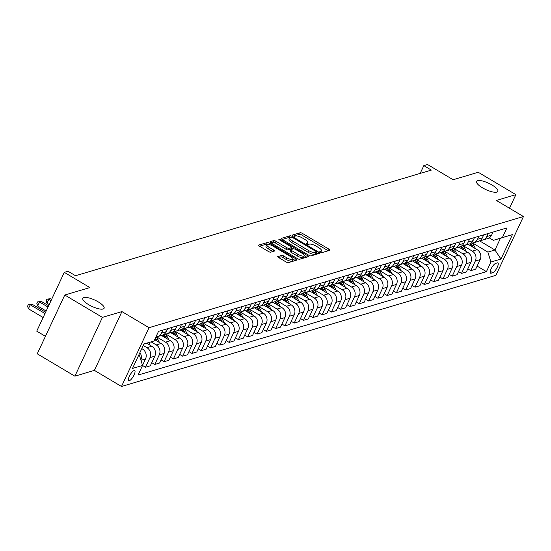 <?xml version="1.0" encoding="UTF-8"?>
<svg xmlns="http://www.w3.org/2000/svg" width="551" height="551" viewBox="0 0 551 551"><rect width="100%" height="100%" fill="white"/><g stroke="black" fill="none" stroke-linecap="round" stroke-linejoin="round"><path stroke-width="0.83" d="M320.482 252.151A1.26 0.372 25.1 0 0 322.025 252.613L329.78 250.306A1.805 0.53 25.1 0 0 329.939 250.195A1.805 0.53 25.1 0 0 329.037 249.217L302.437 233.41A1.805 0.53 25.1 0 0 300.226 232.749L292.471 235.05A1.26 0.372 25.1 0 0 292.361 235.132A1.26 0.372 25.1 0 0 292.994 235.814A1.26 0.372 25.1 0 0 294.544 236.283L295.543 235.98A5.772 1.708 25.1 0 1 302.609 238.101L304.827 239.416A5.772 1.708 25.1 0 1 307.713 242.557A5.772 1.708 25.1 0 1 307.217 242.915L306.218 243.218A1.26 0.372 25.1 0 0 306.108 243.294A1.26 0.372 25.1 0 0 306.742 243.983A1.26 0.372 25.1 0 0 308.284 244.444L309.29 244.148A5.772 1.708 25.1 0 1 316.35 246.263L318.568 247.578A5.772 1.708 25.1 0 1 321.46 250.719A5.772 1.708 25.1 0 1 320.964 251.084L319.959 251.38A1.26 0.372 25.1 0 0 319.849 251.463A1.26 0.372 25.1 0 0 320.482 252.151L320.964 251.084M98.209 301.865A11.757 3.478 25.1 0 0 82.808 298.291A11.757 3.478 25.1 0 0 88.69 304.689A11.757 3.478 25.1 0 0 104.098 308.264A11.757 3.478 25.1 0 0 98.209 301.865M491.96 184.971A11.757 3.478 25.1 0 0 476.553 181.396A11.757 3.478 25.1 0 0 482.442 187.795A11.757 3.478 25.1 0 0 497.842 191.369A11.757 3.478 25.1 0 0 491.96 184.971M129.306 380.741A5.875 1.77 120.7 0 0 133.666 375.761A5.875 1.77 120.7 0 0 134.692 370.603A5.875 1.77 120.7 0 0 134.072 370.575A5.875 1.77 120.7 0 0 129.712 375.555A5.875 1.77 120.7 0 0 128.686 380.713A5.875 1.77 120.7 0 0 129.306 380.741M277.869 256.435A1.805 0.53 25.1 0 0 277.711 256.552A1.805 0.53 25.1 0 0 278.62 257.531L286.079 261.966A1.805 0.53 25.1 0 0 288.29 262.627L296.899 260.072A1.805 0.53 25.1 0 0 297.058 259.955A1.805 0.53 25.1 0 0 296.156 258.977L269.556 243.17A1.805 0.53 25.1 0 0 267.345 242.509L258.729 245.064A1.805 0.53 25.1 0 0 258.577 245.181A1.805 0.53 25.1 0 0 259.48 246.159L268.495 251.518A1.805 0.53 25.1 0 0 270.699 252.179L274.391 251.084A1.805 0.53 25.1 0 0 274.543 250.974A1.805 0.53 25.1 0 0 273.64 249.989L269.17 247.337A4.821 1.426 25.1 0 1 266.753 244.706A4.821 1.426 25.1 0 1 273.076 246.173L290.584 256.58A4.821 1.426 25.1 0 1 293.001 259.204A4.821 1.426 25.1 0 1 286.678 257.737L283.765 256.001A1.805 0.53 25.1 0 0 281.554 255.34L277.725 256.745M509.496 208.244L515.874 194.641L478.234 172.277L453.136 179.729L427.542 164.522L423.822 165.624L431.35 170.094L75.528 275.734L68 271.257L64.281 272.366L36.745 331.151L45.437 336.317M102.417 317.383L74.881 376.175L94.4 370.375L121.936 311.59L102.417 317.383L64.777 295.019L89.875 287.574L64.281 272.366M121.936 311.59L149.039 327.693L523.45 216.536L495.914 275.328L121.495 386.478L149.039 327.693M515.874 194.641L496.348 200.433L523.45 216.536M308.78 255.23A1.805 0.53 25.1 0 0 310.984 255.891L319.601 253.329A1.805 0.53 25.1 0 0 319.752 253.219A1.805 0.53 25.1 0 0 318.85 252.234L292.25 236.434A1.805 0.53 25.1 0 0 290.046 235.773L281.43 238.328A1.805 0.53 25.1 0 0 281.279 238.438A1.805 0.53 25.1 0 0 282.181 239.423L308.78 255.23M308.25 256.704L299.641 259.259A1.805 0.53 25.1 0 1 297.43 258.598L270.83 242.791A1.805 0.53 25.1 0 1 269.928 241.813A1.805 0.53 25.1 0 1 270.08 241.696L273.771 240.601A1.805 0.53 25.1 0 1 275.975 241.262L286.761 247.674A1.805 0.53 25.1 0 0 288.972 248.336L291.417 247.613A1.805 0.53 25.1 0 0 291.569 247.495A1.805 0.53 25.1 0 0 290.666 246.517L279.44 239.843A1.26 0.372 25.1 0 1 278.806 239.155A1.26 0.372 25.1 0 1 280.459 239.54L307.499 255.609A1.805 0.53 25.1 0 1 308.408 256.587A1.805 0.53 25.1 0 1 308.25 256.704M74.881 376.175L37.241 353.811L64.777 295.019M497.333 262.868L495.693 263.35A5.696 1.715 120.7 0 0 491.471 268.179A5.696 1.715 120.7 0 0 490.48 273.172A5.696 1.715 120.7 0 0 491.079 273.206L492.718 272.717A5.696 1.715 120.7 0 0 496.94 267.889A5.696 1.715 120.7 0 0 497.932 262.896A5.696 1.715 120.7 0 0 497.333 262.868M479.57 240.856L494.956 249.996L500.466 238.239L493.4 240.339L502.395 237.557L506.899 227.949L158.516 331.378L154.011 340.986L143.914 344.093M502.395 237.557L512.437 234.581L500.976 259.046L490.934 262.028L487.89 252.096L472.572 242.991M477.104 266.099L486.437 271.643L490.934 262.028M486.437 271.643L138.046 375.073L142.551 365.458L132.509 368.44L143.969 343.969L154.011 340.986M94.4 370.375L121.495 386.478M423.822 165.624L420.172 173.413M487.89 252.096L494.956 249.996L500.976 259.046M138.404 355.85L139.506 355.526L138.762 355.085M142.516 365.354L145.519 358.942A7.349 6.66 -106.5 0 0 142.475 349.003L141.8 348.604M142.537 365.478L145.478 367.228L149.982 357.613A7.349 6.66 -106.5 0 0 146.938 347.681L143.26 345.498M145.478 367.228L150.313 365.795L154.817 356.18A7.349 6.66 -106.5 0 0 151.773 346.248L146.711 343.239M151.773 362.682L154.776 364.466L159.28 354.858A7.349 6.66 -106.5 0 0 156.236 344.919L151.119 341.882M154.776 364.466L159.611 363.033L164.108 353.418A7.349 6.66 -106.5 0 0 161.064 343.487L154.631 339.664M161.064 359.927L164.067 361.711L168.572 352.096A7.349 6.66 -106.5 0 0 165.527 342.164L156.532 336.819M164.067 361.711L168.902 360.271L173.407 350.663A7.349 6.66 -106.5 0 0 170.362 340.725L161.464 335.442M170.362 357.165L173.365 358.949L177.87 349.334A7.349 6.66 -106.5 0 0 174.825 339.402L165.823 334.058M173.365 358.949L178.2 357.516L182.705 347.901A7.349 6.66 -106.5 0 0 179.66 337.97L170.755 332.68M179.654 354.403L182.663 356.187L187.161 346.579A7.349 6.66 -106.5 0 0 184.117 336.64L175.122 331.296M182.663 356.187L187.492 354.754L191.996 345.14A7.349 6.66 -106.5 0 0 188.952 335.208L180.053 329.918M188.952 351.648L191.955 353.432L196.459 343.817A7.349 6.66 -106.5 0 0 193.415 333.885L184.42 328.541M191.955 353.432L196.79 351.993L201.294 342.385A7.349 6.66 -106.5 0 0 198.25 332.446L189.344 327.163M198.25 348.886L201.253 350.67L205.757 341.055A7.349 6.66 -106.5 0 0 202.706 331.123L193.711 325.779M201.253 350.67L206.088 349.238L210.585 339.623A7.349 6.66 -106.5 0 0 207.541 329.691L198.642 324.401M207.541 346.124L210.544 347.908L215.048 338.3A7.349 6.66 -106.5 0 0 212.004 328.368L203.009 323.017M210.544 347.908L215.379 346.476L219.883 336.861A7.349 6.66 -106.5 0 0 216.839 326.929L207.941 321.639M216.839 343.369L219.842 345.153L224.347 335.538A7.349 6.66 -106.5 0 0 221.302 325.607L212.3 320.262M219.842 345.153L224.677 343.714L229.182 334.106A7.349 6.66 -106.5 0 0 226.13 324.174L217.232 318.884M226.13 340.608L229.14 342.391L233.638 332.776A7.349 6.66 -106.5 0 0 230.594 322.845L221.598 317.5M229.14 342.391L233.968 340.959L238.473 331.344A7.349 6.66 -106.5 0 0 235.429 321.412L226.53 316.122M235.429 337.846L238.431 339.63L242.936 330.021A7.349 6.66 -106.5 0 0 239.892 320.09L230.89 314.738M238.431 339.63L243.266 338.197L247.771 328.582A7.349 6.66 -106.5 0 0 244.727 318.65L235.821 313.361M244.72 335.091L247.73 336.875L252.234 327.26A7.349 6.66 -106.5 0 0 249.183 317.328L240.188 311.983M247.73 336.875L252.565 335.435L257.062 325.827A7.349 6.66 -106.5 0 0 254.018 315.895L245.119 310.606M254.018 332.329L257.021 334.113L261.525 324.498A7.349 6.66 -106.5 0 0 258.481 314.566L249.486 309.221M257.021 334.113L261.856 332.68L266.36 323.065A7.349 6.66 -106.5 0 0 263.316 313.133L254.417 307.844M263.316 329.567L266.319 331.358L270.823 321.743A7.349 6.66 -106.5 0 0 267.779 311.811L258.777 306.459M266.319 331.358L271.154 329.918L275.652 320.303A7.349 6.66 -106.5 0 0 272.607 310.371L263.709 305.082M272.607 326.812L275.617 328.596L280.115 318.981A7.349 6.66 -106.5 0 0 277.07 309.049L268.075 303.704M275.617 328.596L280.445 327.156L284.95 317.548A7.349 6.66 -106.5 0 0 281.905 307.616L273.007 302.327M281.905 324.05L284.908 325.834L289.413 316.226A7.349 6.66 -106.5 0 0 286.368 306.287L277.367 300.942M284.908 325.834L289.743 324.401L294.248 314.786A7.349 6.66 -106.5 0 0 291.204 304.855L282.298 299.565M291.197 321.288L294.206 323.079L298.704 313.464A7.349 6.66 -106.5 0 0 295.66 303.532L286.665 298.181M294.206 323.079L299.035 321.639L303.539 312.031A7.349 6.66 -106.5 0 0 300.495 302.093L291.596 296.803M300.495 318.533L303.498 320.317L308.002 310.702A7.349 6.66 -106.5 0 0 304.958 300.77L295.963 295.426M303.498 320.317L308.333 318.884L312.837 309.269A7.349 6.66 -106.5 0 0 309.793 299.338L300.894 294.048M309.793 315.771L312.796 317.555L317.3 307.947A7.349 6.66 -106.5 0 0 314.256 298.008L305.254 292.664M312.796 317.555L317.631 316.122L322.128 306.508A7.349 6.66 -106.5 0 0 319.084 296.576L310.185 291.286M319.084 313.009L322.087 314.8L326.591 305.185A7.349 6.66 -106.5 0 0 323.547 295.253L314.552 289.902M322.087 314.8L326.922 313.361L331.426 303.753A7.349 6.66 -106.5 0 0 328.382 293.814L319.484 288.524M328.382 310.254L331.385 312.038L335.89 302.423A7.349 6.66 -106.5 0 0 332.845 292.491L323.843 287.147M331.385 312.038L336.22 310.606L340.725 300.991A7.349 6.66 -106.5 0 0 337.68 291.059L328.775 285.769M337.673 307.492L340.683 309.276L345.181 299.668A7.349 6.66 -106.5 0 0 342.137 289.73L333.141 284.385M340.683 309.276L345.511 307.844L350.016 298.229A7.349 6.66 -106.5 0 0 346.972 288.297L338.073 283.007M346.972 304.731L349.975 306.521L354.479 296.906A7.349 6.66 -106.5 0 0 351.435 286.975L342.44 281.623M349.975 306.521L354.81 305.082L359.314 295.474A7.349 6.66 -106.5 0 0 356.27 285.535L347.364 280.245M356.27 301.976L359.273 303.759L363.777 294.144A7.349 6.66 -106.5 0 0 360.733 284.213L351.731 278.868M359.273 303.759L364.108 302.327L368.605 292.712A7.349 6.66 -106.5 0 0 365.561 282.78L356.662 277.49M365.561 299.214L368.564 300.998L373.068 291.389A7.349 6.66 -106.5 0 0 370.024 281.451L361.029 276.106M368.564 300.998L373.399 299.565L377.903 289.95A7.349 6.66 -106.5 0 0 374.859 280.018L365.96 274.729M374.859 296.452L377.862 298.243L382.366 288.628A7.349 6.66 -106.5 0 0 379.322 278.696L370.32 273.344M377.862 298.243L382.697 296.803L387.201 287.195A7.349 6.66 -106.5 0 0 384.15 277.256L375.252 271.967M384.15 293.697L387.16 295.481L391.658 285.866A7.349 6.66 -106.5 0 0 388.613 275.934L379.618 270.589M387.16 295.481L391.988 294.048L396.493 284.433A7.349 6.66 -106.5 0 0 393.448 274.501L384.55 269.212M393.448 290.935L396.451 292.719L400.956 283.111A7.349 6.66 -106.5 0 0 397.912 273.172L388.91 267.827M396.451 292.719L401.286 291.286L405.791 281.671A7.349 6.66 -106.5 0 0 402.747 271.739L393.841 266.45M402.74 288.173L405.75 289.964L410.254 280.349A7.349 6.66 -106.5 0 0 407.203 270.417L398.208 265.065M405.75 289.964L410.585 288.524L415.082 278.916A7.349 6.66 -106.5 0 0 412.038 268.978L403.139 263.688M412.038 285.418L415.041 287.202L419.545 277.587A7.349 6.66 -106.5 0 0 416.501 267.655L407.506 262.31M415.041 287.202L419.876 285.769L424.38 276.154A7.349 6.66 -106.5 0 0 421.336 266.223L412.437 260.933M421.336 282.656L424.339 284.44L428.843 274.832A7.349 6.66 -106.5 0 0 425.799 264.893L416.797 259.549M424.339 284.44L429.174 283.007L433.678 273.392A7.349 6.66 -106.5 0 0 430.627 263.461L421.729 258.171M430.627 279.894L433.637 281.685L438.135 272.07A7.349 6.66 -106.5 0 0 435.09 262.138L426.095 256.787M433.637 281.685L438.465 280.245L442.97 270.637A7.349 6.66 -106.5 0 0 439.925 260.699L431.027 255.416M439.925 277.139L442.928 278.923L447.433 269.308A7.349 6.66 -106.5 0 0 444.388 259.376L435.386 254.032M442.928 278.923L447.763 277.49L452.268 267.876A7.349 6.66 -106.5 0 0 449.223 257.944L440.318 252.654M449.217 274.377L452.226 276.161L456.724 266.553A7.349 6.66 -106.5 0 0 453.68 256.614L444.685 251.27M452.226 276.161L457.055 274.729L461.559 265.114A7.349 6.66 -106.5 0 0 458.515 255.182L449.616 249.892M458.515 271.615L461.518 273.406L466.022 263.791A7.349 6.66 -106.5 0 0 462.978 253.859L453.983 248.508M461.518 273.406L466.353 271.967L470.857 262.359A7.349 6.66 -106.5 0 0 467.813 252.42L458.914 247.137M467.813 268.86L470.816 270.644L475.32 261.029A7.349 6.66 -106.5 0 0 472.276 251.098L463.274 245.753M470.816 270.644L475.651 269.212L480.148 259.597A7.349 6.66 -106.5 0 0 477.104 249.665L468.205 244.375M489.247 237.874L493.4 240.339M480.486 240.243A7.349 6.66 -106.5 0 0 482.848 240.029L487.683 238.59A7.349 6.66 -106.5 0 0 491.616 235.125L493.049 232.061M482.848 240.029A7.349 6.66 -106.5 0 0 486.781 236.565L488.22 233.493M471.188 243.005A7.349 6.66 -106.5 0 0 473.55 242.784L478.385 241.352A7.349 6.66 -106.5 0 0 482.318 237.887L483.757 234.816M473.55 242.784A7.349 6.66 -106.5 0 0 477.483 239.32L478.922 236.255M461.896 245.767A7.349 6.66 -106.5 0 0 464.259 245.546L469.094 244.114A7.349 6.66 -106.5 0 0 473.02 240.649L474.459 237.577M464.259 245.546A7.349 6.66 -106.5 0 0 468.192 242.082L469.624 239.01M452.598 248.522A7.349 6.66 -106.5 0 0 454.961 248.308L459.796 246.869A7.349 6.66 -106.5 0 0 463.728 243.404L465.168 240.339M454.961 248.308A7.349 6.66 -106.5 0 0 458.893 244.844L460.333 241.772M443.307 251.284A7.349 6.66 -106.5 0 0 445.669 251.063L450.504 249.631A7.349 6.66 -106.5 0 0 454.43 246.166L455.87 243.094M445.669 251.063A7.349 6.66 -106.5 0 0 449.595 247.599L451.035 244.534M434.009 254.045A7.349 6.66 -106.5 0 0 436.371 253.825L441.206 252.392A7.349 6.66 -106.5 0 0 445.139 248.928L446.572 245.856M436.371 253.825A7.349 6.66 -106.5 0 0 440.304 250.361L441.744 247.289M424.718 256.8A7.349 6.66 -106.5 0 0 427.08 256.587L431.908 255.147A7.349 6.66 -106.5 0 0 435.841 251.683L437.28 248.618M427.08 256.587A7.349 6.66 -106.5 0 0 431.006 253.123L432.445 250.051M415.42 259.562A7.349 6.66 -106.5 0 0 417.782 259.342L422.617 257.909A7.349 6.66 -106.5 0 0 426.55 254.445L427.982 251.373M417.782 259.342A7.349 6.66 -106.5 0 0 421.715 255.878L423.147 252.813M406.121 262.324A7.349 6.66 -106.5 0 0 408.484 262.104L413.319 260.671A7.349 6.66 -106.5 0 0 417.252 257.207L418.691 254.135M408.484 262.104A7.349 6.66 -106.5 0 0 412.417 258.639L413.856 255.568M396.83 265.079A7.349 6.66 -106.5 0 0 399.193 264.866L404.028 263.426A7.349 6.66 -106.5 0 0 407.954 259.962L409.393 256.897M399.193 264.866A7.349 6.66 -106.5 0 0 403.125 261.401L404.558 258.329M387.532 267.841A7.349 6.66 -106.5 0 0 389.894 267.621L394.73 266.188A7.349 6.66 -106.5 0 0 398.662 262.724L400.095 259.652M389.894 267.621A7.349 6.66 -106.5 0 0 393.827 264.156L395.267 261.091M378.241 270.603A7.349 6.66 -106.5 0 0 380.603 270.383L385.431 268.95A7.349 6.66 -106.5 0 0 389.364 265.486L390.804 262.414M380.603 270.383A7.349 6.66 -106.5 0 0 384.529 266.918L385.969 263.846M368.943 273.358A7.349 6.66 -106.5 0 0 371.305 273.144L376.14 271.705A7.349 6.66 -106.5 0 0 380.073 268.241L381.506 265.176M371.305 273.144A7.349 6.66 -106.5 0 0 375.238 269.68L376.67 266.608M359.645 276.12A7.349 6.66 -106.5 0 0 362.007 275.899L366.842 274.467A7.349 6.66 -106.5 0 0 370.775 271.002L372.214 267.931M362.007 275.899A7.349 6.66 -106.5 0 0 365.94 272.435L367.379 269.37M350.353 278.882A7.349 6.66 -106.5 0 0 352.716 278.661L357.551 277.229A7.349 6.66 -106.5 0 0 361.477 273.764L362.916 270.693M352.716 278.661A7.349 6.66 -106.5 0 0 356.649 275.197L358.081 272.125M341.055 281.637A7.349 6.66 -106.5 0 0 343.418 281.423L348.253 279.984A7.349 6.66 -106.5 0 0 352.185 276.519L353.618 273.454M343.418 281.423A7.349 6.66 -106.5 0 0 347.35 277.959L348.79 274.887M331.764 284.399A7.349 6.66 -106.5 0 0 334.126 284.178L338.955 282.746A7.349 6.66 -106.5 0 0 342.887 279.281L344.327 276.209M334.126 284.178A7.349 6.66 -106.5 0 0 338.052 280.714L339.492 277.649M322.466 287.161A7.349 6.66 -106.5 0 0 324.828 286.94L329.663 285.508A7.349 6.66 -106.5 0 0 333.596 282.043L335.029 278.971M324.828 286.94A7.349 6.66 -106.5 0 0 328.761 283.476L330.201 280.404M313.168 289.916A7.349 6.66 -106.5 0 0 315.53 289.702L320.365 288.263A7.349 6.66 -106.5 0 0 324.298 284.798L325.737 281.733M315.53 289.702A7.349 6.66 -106.5 0 0 319.463 286.238L320.902 283.166M303.876 292.677A7.349 6.66 -106.5 0 0 306.239 292.457L311.074 291.024A7.349 6.66 -106.5 0 0 315 287.56L316.439 284.488M306.239 292.457A7.349 6.66 -106.5 0 0 310.172 288.993L311.604 285.928M294.578 295.439A7.349 6.66 -106.5 0 0 296.941 295.219L301.776 293.786A7.349 6.66 -106.5 0 0 305.709 290.322L307.148 287.25M296.941 295.219A7.349 6.66 -106.5 0 0 300.874 291.755L302.313 288.683M285.287 298.194A7.349 6.66 -106.5 0 0 287.65 297.981L292.478 296.541A7.349 6.66 -106.5 0 0 296.41 293.077L297.85 290.012M287.65 297.981A7.349 6.66 -106.5 0 0 291.575 294.516L293.015 291.445M275.989 300.956A7.349 6.66 -106.5 0 0 278.351 300.736L283.186 299.303A7.349 6.66 -106.5 0 0 287.119 295.839L288.552 292.767M278.351 300.736A7.349 6.66 -106.5 0 0 282.284 297.271L283.724 294.206M266.691 303.718A7.349 6.66 -106.5 0 0 269.06 303.498L273.888 302.065A7.349 6.66 -106.5 0 0 277.821 298.601L279.261 295.529M269.06 303.498A7.349 6.66 -106.5 0 0 272.986 300.033L274.426 296.961M257.4 306.473A7.349 6.66 -106.5 0 0 259.762 306.26L264.597 304.82A7.349 6.66 -106.5 0 0 268.523 301.356L269.962 298.291M259.762 306.26A7.349 6.66 -106.5 0 0 263.695 302.795L265.127 299.723M248.102 309.235A7.349 6.66 -106.5 0 0 250.464 309.015L255.299 307.582A7.349 6.66 -106.5 0 0 259.232 304.118L260.671 301.046M250.464 309.015A7.349 6.66 -106.5 0 0 254.397 305.55L255.836 302.485M238.81 311.997A7.349 6.66 -106.5 0 0 241.173 311.776L246.008 310.344A7.349 6.66 -106.5 0 0 249.934 306.873L251.373 303.808M241.173 311.776A7.349 6.66 -106.5 0 0 245.105 308.312L246.538 305.24M229.512 314.752A7.349 6.66 -106.5 0 0 231.875 314.538L236.71 313.099A7.349 6.66 -106.5 0 0 240.642 309.634L242.075 306.57M231.875 314.538A7.349 6.66 -106.5 0 0 235.807 311.067L237.247 308.002M220.221 317.514A7.349 6.66 -106.5 0 0 222.583 317.293L227.411 315.861A7.349 6.66 -106.5 0 0 231.344 312.396L232.784 309.325M222.583 317.293A7.349 6.66 -106.5 0 0 226.509 313.829L227.949 310.764M210.923 320.276A7.349 6.66 -106.5 0 0 213.285 320.055L218.12 318.623A7.349 6.66 -106.5 0 0 222.053 315.151L223.486 312.086M213.285 320.055A7.349 6.66 -106.5 0 0 217.218 316.591L218.651 313.519M201.625 323.031A7.349 6.66 -106.5 0 0 203.987 322.817L208.822 321.378A7.349 6.66 -106.5 0 0 212.755 317.913L214.194 314.848M203.987 322.817A7.349 6.66 -106.5 0 0 207.92 319.346L209.359 316.281M192.333 325.793A7.349 6.66 -106.5 0 0 194.696 325.572L199.531 324.14A7.349 6.66 -106.5 0 0 203.457 320.675L204.896 317.603M194.696 325.572A7.349 6.66 -106.5 0 0 198.629 322.108L200.061 319.043M183.035 328.554A7.349 6.66 -106.5 0 0 185.398 328.334L190.233 326.901A7.349 6.66 -106.5 0 0 194.166 323.43L195.598 320.365M185.398 328.334A7.349 6.66 -106.5 0 0 189.33 324.87L190.77 321.798M173.744 331.309A7.349 6.66 -106.5 0 0 176.106 331.096L180.935 329.656A7.349 6.66 -106.5 0 0 184.867 326.192L186.307 323.127M176.106 331.096A7.349 6.66 -106.5 0 0 180.032 327.625L181.472 324.56M164.446 334.071A7.349 6.66 -106.5 0 0 166.808 333.851L171.643 332.418A7.349 6.66 -106.5 0 0 175.576 328.954L177.009 325.882M166.808 333.851A7.349 6.66 -106.5 0 0 170.741 330.386L172.174 327.322M155.947 336.861A7.349 6.66 -106.5 0 0 157.51 336.613L162.345 335.18A7.349 6.66 -106.5 0 0 166.278 331.709L167.718 328.644M157.51 336.613A7.349 6.66 -106.5 0 0 161.443 333.148L162.882 330.077M140.863 359.961A7.349 6.66 -106.5 0 0 139.933 352.585M139.506 355.526L142.551 365.458M500.466 238.239L512.437 234.581M328.231 250.767L301.693 234.995A1.805 0.53 25.1 0 0 299.482 234.333L293.559 236.097M290.398 237.509A1.805 0.53 25.1 0 0 289.303 237.357L282.236 239.458M318.051 253.791L316.543 252.895M316.729 252.337A1.26 0.372 25.1 0 0 316.839 252.262A1.26 0.372 25.1 0 0 316.205 251.573L292.856 237.701A1.26 0.372 25.1 0 0 291.314 237.24L290.253 237.55A5.772 1.708 25.1 0 0 289.757 237.915A5.772 1.708 25.1 0 0 292.643 241.056L308.608 250.54A5.772 1.708 25.1 0 0 315.668 252.654L316.729 252.337L315.985 253.928A1.26 0.372 25.1 0 0 316.095 253.853A1.26 0.372 25.1 0 0 316.081 253.715M289.757 237.915L289.013 239.506A5.772 1.708 25.1 0 0 291.899 242.647L292.643 241.056M315.985 253.928L314.924 254.245A5.772 1.708 25.1 0 1 307.864 252.131L291.899 242.647M270.885 242.826L273.027 242.192L273.771 240.601M290.818 248.894A1.805 0.53 25.1 0 1 290.825 249.086A1.805 0.53 25.1 0 1 290.673 249.197L288.228 249.927A1.805 0.53 25.1 0 1 286.017 249.266L275.231 242.853A1.805 0.53 25.1 0 0 273.027 242.192M291.321 248.026L292.96 248.997M304.297 255.733L306.7 257.159M297.96 254.328A4.821 1.426 25.1 0 0 304.276 255.788A4.821 1.426 25.1 0 0 301.865 253.164L295.694 249.5A1.805 0.53 25.1 0 0 293.483 248.838L291.038 249.562A1.805 0.53 25.1 0 0 290.887 249.679A1.805 0.53 25.1 0 0 291.789 250.657L297.96 254.328L297.216 255.912A4.821 1.426 25.1 0 0 303.532 257.379L304.276 255.788M290.294 251.153A1.805 0.53 25.1 0 0 290.143 251.27A1.805 0.53 25.1 0 0 291.045 252.248L291.789 250.657M297.216 255.912L291.045 252.248M293.001 259.204L292.257 260.795A4.821 1.426 25.1 0 1 285.935 259.328L283.021 257.592A1.805 0.53 25.1 0 0 280.81 256.931L278.675 257.565M266.753 244.706L266.009 246.297A4.821 1.426 25.1 0 0 268.427 248.921L269.17 247.337M272.841 251.545L268.427 248.921M267.944 244.341A1.805 0.53 25.1 0 0 266.601 244.1L259.535 246.194M295.35 260.533L293.022 259.149M475.582 248.756L473.812 245.388A14.05 12.735 -106.5 0 0 472.269 243.019M469.156 244.94A14.05 12.735 -106.5 0 0 468.646 244.245M473.206 247.344L472.4 245.808A14.05 12.735 -106.5 0 0 470.761 243.322M470.01 243.756A14.05 12.735 73.5 0 1 471.504 246.07L471.704 246.455M466.284 251.518L464.514 248.15A14.05 12.735 -106.5 0 0 462.978 245.78M459.858 247.695A14.05 12.735 -106.5 0 0 459.348 247.006M463.908 250.106L463.102 248.57A14.05 12.735 -106.5 0 0 461.469 246.083M460.712 246.517A14.05 12.735 73.5 0 1 462.213 248.832L462.413 249.21M456.993 254.273L455.222 250.905A14.05 12.735 -106.5 0 0 453.68 248.542M450.566 250.457A14.05 12.735 -106.5 0 0 450.057 249.761M454.616 252.861L453.81 251.325A14.05 12.735 -106.5 0 0 452.171 248.838M451.414 249.279A14.05 12.735 73.5 0 1 452.915 251.593L453.115 251.972M447.694 257.035L445.924 253.667A14.05 12.735 -106.5 0 0 444.388 251.297M441.268 253.219A14.05 12.735 -106.5 0 0 440.759 252.523M445.318 255.623L444.512 254.087A14.05 12.735 -106.5 0 0 442.88 251.6M442.122 252.034A14.05 12.735 73.5 0 1 443.617 254.348L443.824 254.734M438.396 259.796L436.633 256.429A14.05 12.735 -106.5 0 0 435.09 254.059M431.977 255.974A14.05 12.735 -106.5 0 0 431.467 255.285M436.027 258.385L435.214 256.849A14.05 12.735 -106.5 0 0 433.582 254.362M432.824 254.796A14.05 12.735 73.5 0 1 434.326 257.11L434.525 257.489M429.105 262.551L427.335 259.184A14.05 12.735 -106.5 0 0 425.792 256.821M422.679 258.736A14.05 12.735 -106.5 0 0 422.169 258.04M426.729 261.14L425.923 259.604A14.05 12.735 -106.5 0 0 424.284 257.117M423.533 257.551A14.05 12.735 73.5 0 1 425.028 259.872L425.227 260.251M419.807 265.313L418.037 261.945A14.05 12.735 -106.5 0 0 416.501 259.576M413.381 261.498A14.05 12.735 -106.5 0 0 412.878 260.802M417.431 263.901L416.625 262.366A14.05 12.735 -106.5 0 0 414.993 259.879M414.235 260.313A14.05 12.735 73.5 0 1 415.736 262.627L415.936 263.013M410.516 268.075L408.746 264.707A14.05 12.735 -106.5 0 0 407.203 262.338M404.09 264.253A14.05 12.735 -106.5 0 0 403.58 263.564M408.139 266.663L407.334 265.127A14.05 12.735 -106.5 0 0 405.694 262.641M404.937 263.075A14.05 12.735 73.5 0 1 406.438 265.389L406.638 265.768M401.218 270.83L399.447 267.462A14.05 12.735 -106.5 0 0 397.912 265.1M394.792 267.015A14.05 12.735 -106.5 0 0 394.282 266.319M398.841 269.418L398.036 267.882A14.05 12.735 -106.5 0 0 396.403 265.396M395.646 265.83A14.05 12.735 73.5 0 1 397.147 268.151L397.347 268.53M391.919 273.592L390.156 270.224A14.05 12.735 -106.5 0 0 388.613 267.855M385.5 269.776A14.05 12.735 -106.5 0 0 384.991 269.081M389.55 272.18L388.737 270.644A14.05 12.735 -106.5 0 0 387.105 268.158M386.347 268.592A14.05 12.735 73.5 0 1 387.849 270.906L388.049 271.292M382.628 276.354L380.858 272.986A14.05 12.735 -106.5 0 0 379.315 270.617M376.202 272.531A14.05 12.735 -106.5 0 0 375.692 271.836M380.252 274.942L379.446 273.406A14.05 12.735 -106.5 0 0 377.807 270.92M377.056 271.354A14.05 12.735 73.5 0 1 378.551 273.668L378.751 274.047M373.33 279.109L371.56 275.741A14.05 12.735 -106.5 0 0 370.024 273.379M366.904 275.293A14.05 12.735 -106.5 0 0 366.401 274.598M370.961 277.697L370.148 276.161A14.05 12.735 -106.5 0 0 368.516 273.675M367.758 274.109A14.05 12.735 73.5 0 1 369.26 276.43L369.459 276.809M364.039 281.871L362.269 278.503A14.05 12.735 -106.5 0 0 360.726 276.134M357.613 278.055A14.05 12.735 -106.5 0 0 357.103 277.36M361.663 280.459L360.857 278.923A14.05 12.735 -106.5 0 0 359.218 276.437M358.46 276.871A14.05 12.735 73.5 0 1 359.961 279.185L360.161 279.571M354.741 284.633L352.971 281.265A14.05 12.735 -106.5 0 0 351.435 278.896M348.315 280.81A14.05 12.735 -106.5 0 0 347.805 280.115M352.365 283.221L351.559 281.685A14.05 12.735 -106.5 0 0 349.926 279.199M349.169 279.632A14.05 12.735 73.5 0 1 350.67 281.947L350.87 282.326M345.443 287.388L343.679 284.02A14.05 12.735 -106.5 0 0 342.137 281.657M339.023 283.572A14.05 12.735 -106.5 0 0 338.514 282.877M343.073 285.976L342.267 284.44A14.05 12.735 -106.5 0 0 340.628 281.954M339.871 282.387A14.05 12.735 73.5 0 1 341.372 284.709L341.572 285.087M336.151 290.15L334.381 286.782A14.05 12.735 -106.5 0 0 332.845 284.412M329.725 286.334A14.05 12.735 -106.5 0 0 329.216 285.638M333.775 288.738L332.969 287.202A14.05 12.735 -106.5 0 0 331.337 284.715M330.579 285.149A14.05 12.735 73.5 0 1 332.074 287.464L332.274 287.849M326.853 292.912L325.083 289.544A14.05 12.735 -106.5 0 0 323.547 287.174M320.427 289.089A14.05 12.735 -106.5 0 0 319.924 288.393M324.484 291.5L323.671 289.957A14.05 12.735 -106.5 0 0 322.039 287.477M321.281 287.911A14.05 12.735 73.5 0 1 322.783 290.225L322.982 290.604M317.562 295.667L315.792 292.299A14.05 12.735 -106.5 0 0 314.249 289.936M311.136 291.851A14.05 12.735 -106.5 0 0 310.626 291.155M315.186 294.255L314.38 292.719A14.05 12.735 -106.5 0 0 312.741 290.232M311.99 290.666A14.05 12.735 73.5 0 1 313.485 292.987L313.684 293.366M308.264 298.428L306.494 295.06A14.05 12.735 -106.5 0 0 304.958 292.691M301.838 294.613A14.05 12.735 -106.5 0 0 301.328 293.917M305.888 297.017L305.082 295.481A14.05 12.735 -106.5 0 0 303.449 292.994M302.692 293.428A14.05 12.735 73.5 0 1 304.193 295.742L304.393 296.128M298.966 301.19L297.203 297.822A14.05 12.735 -106.5 0 0 295.66 295.453M292.547 297.368A14.05 12.735 -106.5 0 0 292.037 296.672M296.596 299.778L295.791 298.236A14.05 12.735 -106.5 0 0 294.151 295.756M293.394 296.19A14.05 12.735 73.5 0 1 294.895 298.504L295.095 298.883M289.674 303.945L287.904 300.577A14.05 12.735 -106.5 0 0 286.368 298.215M283.248 300.13A14.05 12.735 -106.5 0 0 282.739 299.434M287.298 302.533L286.492 300.998A14.05 12.735 -106.5 0 0 284.86 298.511M284.102 298.945A14.05 12.735 73.5 0 1 285.597 301.266L285.804 301.645M280.376 306.707L278.613 303.339A14.05 12.735 -106.5 0 0 277.07 300.97M273.95 302.892A14.05 12.735 -106.5 0 0 273.448 302.196M278.007 305.295L277.194 303.759A14.05 12.735 -106.5 0 0 275.562 301.273M274.804 301.707A14.05 12.735 73.5 0 1 276.306 304.021L276.506 304.407M271.085 309.462L269.315 306.101A14.05 12.735 -106.5 0 0 267.772 303.732M264.659 305.647A14.05 12.735 -106.5 0 0 264.149 304.951M268.709 308.057L267.903 306.514A14.05 12.735 -106.5 0 0 266.264 304.035M265.513 304.469A14.05 12.735 73.5 0 1 267.008 306.783L267.207 307.162M261.787 312.224L260.017 308.856A14.05 12.735 -106.5 0 0 258.481 306.494M255.361 308.408A14.05 12.735 -106.5 0 0 254.858 307.713M259.411 310.812L258.605 309.276A14.05 12.735 -106.5 0 0 256.973 306.79M256.215 307.224A14.05 12.735 73.5 0 1 257.716 309.545L257.916 309.924M252.496 314.986L250.726 311.618A14.05 12.735 -106.5 0 0 249.183 309.249M246.07 311.17A14.05 12.735 -106.5 0 0 245.56 310.475M250.12 313.574L249.314 312.038A14.05 12.735 -106.5 0 0 247.674 309.552M246.917 309.986A14.05 12.735 73.5 0 1 248.418 312.3L248.618 312.686M243.198 317.741L241.428 314.38A14.05 12.735 -106.5 0 0 239.892 312.011M236.772 313.925A14.05 12.735 -106.5 0 0 236.262 313.23M240.821 316.336L240.016 314.793A14.05 12.735 -106.5 0 0 238.383 312.307M237.626 312.748A14.05 12.735 73.5 0 1 239.12 315.062L239.327 315.441M233.9 320.503L232.136 317.135A14.05 12.735 -106.5 0 0 230.594 314.773M227.48 316.687A14.05 12.735 -106.5 0 0 226.971 315.992M231.53 319.091L230.717 317.555A14.05 12.735 -106.5 0 0 229.085 315.069M228.328 315.503A14.05 12.735 73.5 0 1 229.829 317.824L230.029 318.202M224.608 323.265L222.838 319.897A14.05 12.735 -106.5 0 0 221.295 317.528M218.182 319.449A14.05 12.735 -106.5 0 0 217.673 318.753M222.232 321.853L221.426 320.317A14.05 12.735 -106.5 0 0 219.787 317.831M219.036 318.264A14.05 12.735 73.5 0 1 220.531 320.579L220.731 320.964M215.31 326.02L213.54 322.659A14.05 12.735 -106.5 0 0 212.004 320.289M208.884 322.204A14.05 12.735 -106.5 0 0 208.381 321.508M212.941 324.615L212.128 323.072A14.05 12.735 -106.5 0 0 210.496 320.586M209.738 321.026A14.05 12.735 73.5 0 1 211.24 323.341L211.439 323.719M206.019 328.782L204.249 325.414A14.05 12.735 -106.5 0 0 202.706 323.051M199.593 324.966A14.05 12.735 -106.5 0 0 199.083 324.27M203.643 327.37L202.837 325.834A14.05 12.735 -106.5 0 0 201.198 323.347M200.44 323.781A14.05 12.735 73.5 0 1 201.941 326.102L202.141 326.481M196.721 331.544L194.951 328.176A14.05 12.735 -106.5 0 0 193.415 325.806M190.295 327.728A14.05 12.735 -106.5 0 0 189.785 327.032M194.345 330.132L193.539 328.596A14.05 12.735 -106.5 0 0 191.906 326.109M191.149 326.543A14.05 12.735 73.5 0 1 192.65 328.857L192.85 329.243M187.423 334.299L185.659 330.931A14.05 12.735 -106.5 0 0 184.117 328.568M181.004 330.483A14.05 12.735 -106.5 0 0 180.494 329.787M185.053 332.894L184.248 331.351A14.05 12.735 -106.5 0 0 182.608 328.864M181.851 329.305A14.05 12.735 73.5 0 1 183.352 331.619L183.552 331.998M178.131 337.06L176.361 333.692A14.05 12.735 -106.5 0 0 174.825 331.33M171.705 333.245A14.05 12.735 -106.5 0 0 171.196 332.549M175.755 335.649L174.949 334.113A14.05 12.735 -106.5 0 0 173.31 331.626M172.559 332.06A14.05 12.735 73.5 0 1 174.054 334.381L174.254 334.76M168.833 339.822L167.063 336.454A14.05 12.735 -106.5 0 0 165.527 334.085M162.407 336A14.05 12.735 -106.5 0 0 161.904 335.311M166.464 338.41L165.651 336.875A14.05 12.735 -106.5 0 0 164.019 334.388M163.261 334.822A14.05 12.735 73.5 0 1 164.763 337.136L164.963 337.522M159.542 342.577L157.772 339.209A14.05 12.735 -106.5 0 0 156.229 336.847M157.166 341.172L156.36 339.63A14.05 12.735 -106.5 0 0 155.396 338.038M154.948 338.989A14.05 12.735 73.5 0 1 155.465 339.898L155.664 340.277M150.244 345.339L148.804 342.598M51.67 299.289L50.699 298.711L48.839 299.262L46.98 303.236L49.204 304.558M147.868 343.927L147.399 343.032M46.98 303.236L46.139 300.715L46.883 299.124L48.839 299.262L51.064 300.584M46.883 299.124L50.699 298.711M48.633 305.764L41.408 301.473L39.548 302.024L37.688 305.998L46.167 311.033M37.688 305.998L36.848 303.477L37.592 301.886L39.548 302.024L48.027 307.065M37.592 301.886L41.408 301.473M45.602 312.245L32.11 304.228L30.25 304.786L28.39 308.753L43.13 317.514M28.39 308.753L27.55 306.232L28.294 304.648L30.25 304.786L44.996 313.54M28.294 304.648L32.11 304.228M141.469 349.306L142.475 349.003M146.938 347.681L151.773 346.248M156.236 344.919L161.064 343.487M165.527 342.164L170.362 340.725M174.825 339.402L179.66 337.97M184.117 336.64L188.952 335.208M193.415 333.885L198.25 332.446M202.706 331.123L207.541 329.691M212.004 328.368L216.839 326.929M221.302 325.607L226.13 324.174M230.594 322.845L235.429 321.412M239.892 320.09L244.727 318.65M249.183 317.328L254.018 315.895M258.481 314.566L263.316 313.133M267.779 311.811L272.607 310.371M277.07 309.049L281.905 307.616M286.368 306.287L291.204 304.855M295.66 303.532L300.495 302.093M304.958 300.77L309.793 299.338M314.256 298.008L319.084 296.576M323.547 295.253L328.382 293.814M332.845 292.491L337.68 291.059M342.137 289.73L346.972 288.297M351.435 286.975L356.27 285.535M360.733 284.213L365.561 282.78M370.024 281.451L374.859 280.018M379.322 278.696L384.15 277.256M388.613 275.934L393.448 274.501M397.912 273.172L402.747 271.739M407.203 270.417L412.038 268.978M416.501 267.655L421.336 266.223M425.799 264.893L430.627 263.461M435.09 262.138L439.925 260.699M444.388 259.376L449.223 257.944M453.68 256.614L458.515 255.182M462.978 253.859L467.813 252.42M472.276 251.098L477.104 249.665M486.781 236.565L491.616 235.125M475.32 261.029L480.148 259.597M466.022 263.791L470.857 262.359M477.483 239.32L482.318 237.887M456.724 266.553L461.559 265.114M468.192 242.082L473.02 240.649M447.433 269.308L452.268 267.876M458.893 244.844L463.728 243.404M438.135 272.07L442.97 270.637M449.595 247.599L454.43 246.166M428.843 274.832L433.678 273.392M440.304 250.361L445.139 248.928M419.545 277.587L424.38 276.154M431.006 253.123L435.841 251.683M410.254 280.349L415.082 278.916M421.715 255.878L426.55 254.445M400.956 283.111L405.791 281.671M412.417 258.639L417.252 257.207M391.658 285.866L396.493 284.433M403.125 261.401L407.954 259.962M382.366 288.628L387.201 287.195M393.827 264.156L398.662 262.724M373.068 291.389L377.903 289.95M384.529 266.918L389.364 265.486M363.777 294.144L368.605 292.712M375.238 269.68L380.073 268.241M354.479 296.906L359.314 295.474M365.94 272.435L370.775 271.002M345.181 299.668L350.016 298.229M356.649 275.197L361.477 273.764M335.89 302.423L340.725 300.991M347.35 277.959L352.185 276.519M326.591 305.185L331.426 303.753M338.052 280.714L342.887 279.281M317.3 307.947L322.128 306.508M328.761 283.476L333.596 282.043M308.002 310.702L312.837 309.269M319.463 286.238L324.298 284.798M298.704 313.464L303.539 312.031M310.172 288.993L315 287.56M289.413 316.226L294.248 314.786M300.874 291.755L305.709 290.322M280.115 318.981L284.95 317.548M291.575 294.516L296.41 293.077M270.823 321.743L275.652 320.303M282.284 297.271L287.119 295.839M261.525 324.498L266.36 323.065M272.986 300.033L277.821 298.601M252.234 327.26L257.062 325.827M263.695 302.795L268.523 301.356M242.936 330.021L247.771 328.582M254.397 305.55L259.232 304.118M233.638 332.776L238.473 331.344M245.105 308.312L249.934 306.873M224.347 335.538L229.182 334.106M235.807 311.067L240.642 309.634M215.048 338.3L219.883 336.861M226.509 313.829L231.344 312.396M205.757 341.055L210.585 339.623M217.218 316.591L222.053 315.151M196.459 343.817L201.294 342.385M207.92 319.346L212.755 317.913M187.161 346.579L191.996 345.14M198.629 322.108L203.457 320.675M177.87 349.334L182.705 347.901M189.33 324.87L194.166 323.43M168.572 352.096L173.407 350.663M180.032 327.625L184.867 326.192M159.28 354.858L164.108 353.418M170.741 330.386L175.576 328.954M149.982 357.613L154.817 356.18M161.443 333.148L166.278 331.709M140.966 360.292L145.519 358.942M490.252 271.257L492.718 272.717M490.163 272.662L491.079 273.206M306.728 243.976L307.217 242.915M299.482 234.333L300.226 232.749M301.693 234.995L302.437 233.41M328.32 250.746L329.037 249.217M289.303 237.357L290.046 235.773M291.858 237.274L292.25 236.434M318.134 253.763L318.85 252.234M307.864 252.131L308.608 250.54M314.924 254.245L315.668 252.654M275.231 242.853L275.975 241.262M286.017 249.266L286.761 247.674M288.228 249.927L288.972 248.336M290.673 249.197L291.417 247.613M280.128 240.25L280.459 239.54M306.783 257.138L307.499 255.609M280.81 256.931L281.554 255.34M283.021 257.592L283.765 256.001M285.935 259.328L286.678 257.737M272.924 251.518L273.64 249.989M266.601 244.1L267.345 242.509M268.936 244.486L269.556 243.17M295.432 260.506L296.156 258.977M472.4 245.808L473.812 245.388M463.102 248.57L464.514 248.15M453.81 251.325L455.222 250.905M444.512 254.087L445.924 253.667M435.214 256.849L436.633 256.429M425.923 259.604L427.335 259.184M416.625 262.366L418.037 261.945M407.334 265.127L408.746 264.707M398.036 267.882L399.447 267.462M388.737 270.644L390.156 270.224M379.446 273.406L380.858 272.986M370.148 276.161L371.56 275.741M360.857 278.923L362.269 278.503M351.559 281.685L352.971 281.265M342.267 284.44L343.679 284.02M332.969 287.202L334.381 286.782M323.671 289.957L325.083 289.544M314.38 292.719L315.792 292.299M305.082 295.481L306.494 295.06M295.791 298.236L297.203 297.822M286.492 300.998L287.904 300.577M277.194 303.759L278.613 303.339M267.903 306.514L269.315 306.101M258.605 309.276L260.017 308.856M249.314 312.038L250.726 311.618M240.016 314.793L241.428 314.38M230.717 317.555L232.136 317.135M221.426 320.317L222.838 319.897M212.128 323.072L213.54 322.659M202.837 325.834L204.249 325.414M193.539 328.596L194.951 328.176M184.248 331.351L185.659 330.931M174.949 334.113L176.361 333.692M165.651 336.875L167.063 336.454M156.36 339.63L157.772 339.209M320.723 252.282L321.46 250.719M306.983 244.114L307.713 242.557M316.095 253.853L316.839 252.262M290.825 249.086L291.569 247.495M290.143 251.27L290.887 249.679"/></g></svg>
